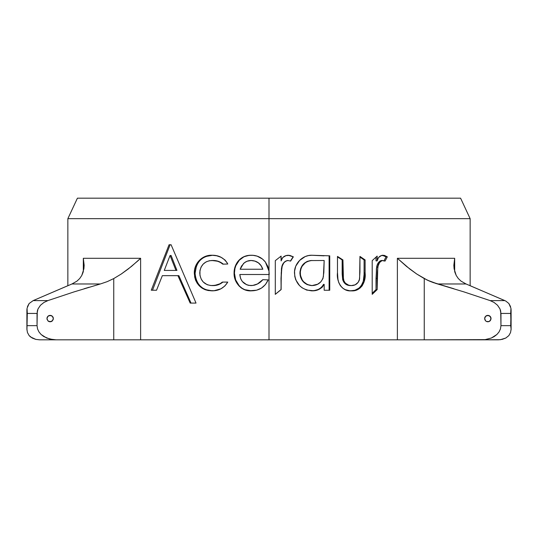 <?xml version="1.0" encoding="UTF-8"?>
<svg xmlns="http://www.w3.org/2000/svg" width="538" height="538" viewBox="0 0 538 538"><rect width="100%" height="100%" fill="white"/><g stroke="black" fill="none" stroke-linecap="round" stroke-linejoin="round"><path stroke-width="0.81" d="M47.209 319.794L46.967 318.577L47.895 320.83L48.931 321.522L51.372 321.522L48.931 321.522L47.895 320.83A3.188 3.188 0 0 0 52.401 320.83A3.188 3.188 0 0 1 47.895 320.83L46.967 318.577L47.895 320.83L50.148 321.764L52.408 320.83L53.336 318.577L52.408 320.83L51.372 321.522L53.094 319.794M53.101 319.78L53.336 318.59M490.105 320.83L491.033 318.577L490.105 320.83A3.188 3.188 0 0 1 489.069 321.522L490.105 320.83L489.069 321.522A3.188 3.188 0 0 1 486.628 321.522L489.069 321.522A3.188 3.188 0 0 0 490.105 320.83L490.79 319.794L489.069 321.522L486.628 321.522A3.188 3.188 0 0 1 485.599 320.83A3.188 3.188 0 0 0 489.069 321.522L486.628 321.522L485.592 320.83L486.628 321.522L485.592 320.83L484.664 318.577L484.899 319.78M484.913 319.807L485.592 320.83L484.664 318.577L485.592 316.324L484.664 318.577A3.188 3.188 0 0 1 487.845 315.389M470.145 285.698L505.787 301.051L470.145 285.698L470.145 218.677L460.582 198.172L269 198.172L269 218.677L470.145 218.677L269 218.677L269 339.828L397.38 339.828L397.38 258.294L454.671 258.294L454.671 271.529L454.671 258.294L453.85 265.348L454.099 268.792L456.197 275.409L458.228 278.442L461.005 281.112L466.049 283.97L437.629 283.97L463.978 291.905L490.105 300.601L504.826 300.601L466.049 283.97L437.629 283.97L427.475 280.211L416.715 274.003L406.499 266.397L397.38 258.294L454.671 258.294L453.85 265.214M275.301 294.333L275.301 260.648L281.125 256.088L281.125 260.903L282.739 257.534L285.994 255.644L289.767 255.382L293.358 256.828L290.614 261.078L287.79 260.5L285.557 261.26L283.802 262.867L282.215 266.075L281.226 272.793L281.125 289.599L275.301 294.333L281.125 289.599L281.125 278.415L281.851 267.218C282.511 263.627 284.488 261.387 287.79 260.5L290.614 261.078L293.358 256.828L288.476 255.254C284.568 255.368 282.114 257.251 281.125 260.903L281.125 256.088L275.301 260.648L275.301 294.333M313.647 290.742L306.721 290.096L302.107 287.803L299.491 285.537L295.718 279.76L294.777 276.411L294.555 271.213L295.759 266.169L299.599 260.453L305.221 256.552L308.489 255.57L311.872 255.254L329.747 255.832L329.747 290.244L324.165 290.244L324.165 284.36L322.06 287.393L318.96 289.357L313.647 290.742M337.481 272.611L337.481 256.418L342.935 259.928L343.015 275.873L343.923 280.897L345.409 283.196L348.772 285.227L351.321 285.584L355.107 284.837L358.167 282.349L359.613 278.94L359.949 256.418L365.114 259.928L365.087 274.609L364.273 281.327L362.195 285.806L359.989 288.112L357.326 289.726L354.367 290.587L349.747 290.769L345.208 289.659L342.504 287.964L340.298 285.564L338.765 282.611L337.951 279.35L337.481 272.611C336.27 281.683 342.101 291.804 351.287 290.829C360.332 291.784 366.284 282.235 365.114 272.914L365.114 259.928L359.949 256.418L359.949 272.12L359.404 279.888C357.891 283.714 355.194 285.611 351.321 285.584C347.413 285.543 344.791 283.546 343.452 279.585L342.935 259.928L342.155 259.928L342.155 272.12L342.935 272.12L342.155 272.12L342.666 279.585L343.452 279.585L342.666 279.585C343.99 283.553 346.586 285.55 350.453 285.584L347.931 285.227L345.604 284.077L343.775 282.114L342.666 279.585L342.168 273.997L342.155 259.928L342.935 259.928L337.481 256.418L337.481 272.611M372.202 294.333L372.202 260.648L377.165 256.088L377.165 260.903L378.523 257.534L381.247 255.644L384.374 255.382L387.32 256.828L385.074 261.078L382.74 260.5L380.884 261.26L379.418 262.867L378.079 266.075L377.252 272.793L377.165 289.599L372.202 294.333L377.165 289.599L377.784 267.218C378.342 263.627 379.996 261.387 382.74 260.5L385.074 261.078L387.32 256.828L383.312 255.254C380.057 255.368 378.012 257.251 377.165 260.903L377.165 256.088L372.202 260.648L372.202 294.333M29.139 303.506L33.174 300.601L47.895 300.601L74.022 291.905L100.371 283.97L71.951 283.97L76.995 281.112L79.772 278.442L81.803 275.409L83.901 268.792L84.15 265.348L83.329 258.294L83.329 271.529L83.329 258.294L140.62 258.294L140.62 339.828L269 339.828L269 274.501L239.82 274.501L240.681 278.765L242.382 281.549L246.707 284.77L248.791 285.389L252.658 285.476L257.507 283.943L262.82 279.673L268.159 279.894L265.469 284.521L261.495 288.072L256.606 290.197L249.578 290.769L244.528 289.693L241.475 288.099L238.892 285.812L235.308 279.928L234.07 273.129L234.971 267.097L237.735 261.676L240.385 258.899L243.606 256.821L249.155 255.342L253.122 255.348L257.144 256.142L262.531 259.067L265.368 262.033L267.789 266.33L269 271.118L269 218.677L67.855 218.677L269 218.677L269 198.172L77.418 198.172L460.582 198.172M227.197 262.941L227.769 264.01L222.84 264.171L220.419 262.43L217.688 261.286L213.351 260.54L209.511 260.701L206.148 261.858L203.27 264.024L201.125 266.962L199.954 270.473L199.975 275.449L201.232 279.135L203.25 282.013L207.217 284.716L210.721 285.523L214.709 285.416L220.062 283.761L222.362 282.08L227.769 282.08L224.864 285.981L220.957 288.792L214.104 290.715L208.361 290.56L205.092 289.686L202.066 288.146L197.231 283.318L195.59 280.237L194.621 276.848L194.628 269.693L195.61 266.216L197.5 262.584L202.147 258.052L205.247 256.471L208.589 255.55L212.059 255.254L216.7 255.779L221.145 257.352L225.059 260.042L227.197 262.941M171.091 244.75L169.066 244.75L151.252 290.217L156.524 290.244L162.335 275.664L177.903 275.664L162.335 275.664L156.518 290.244L151.252 290.217L169.066 244.75L171.091 244.75L196.02 303.082L190.183 303.082L177.903 275.664L178.865 275.664L177.903 275.664L190.183 303.082L196.02 303.082L171.091 244.75L170.122 244.75L152.496 290.217L151.252 290.217L156.518 290.244L152.496 290.217L170.122 244.75M481.987 339.828L500.306 339.713L505.787 338.039L508.867 335.584L510.562 332.477L511.1 329.115L510.703 313.439L500.959 313.439L500.959 325.658L510.703 325.658L500.959 325.658L500.441 328.98L499.002 331.986L496.87 334.508L491.382 338.012L485.074 339.639M453.85 265.348L454.859 272.167L456.197 275.409L458.228 278.442L461.005 281.112L466.049 283.97L504.826 300.601L490.105 300.601L494.099 302.47L497.549 305.268L500.031 309.014L500.959 313.439L510.703 313.439L510.959 308.281L508.861 303.499L510.562 306.606M84.15 265.214L83.329 258.294L140.62 258.294L131.501 266.397L121.285 274.003L113.747 278.576L107.223 281.636L100.371 283.97L71.951 283.97L33.174 300.601L67.855 285.698L67.855 218.677L77.418 198.172M89.106 287.245L84.15 288.745M52.939 339.639L46.598 337.999L41.117 334.501L38.992 331.973L37.552 328.96L37.041 325.658L27.297 325.658L37.041 325.658L37.041 313.439L27.297 313.439L26.9 329.128L27.438 332.484L29.139 335.598L32.213 338.039L35.616 339.33M29.133 303.506L27.041 308.274L27.297 313.439L37.041 313.439L37.976 308.994L40.464 305.254L43.921 302.464L47.895 300.601L33.174 300.601L29.133 303.506L27.438 306.606M26.94 329.996L27.297 313.439L26.9 309.895M27.438 332.477L29.139 335.598L30.511 336.943L35.811 339.377L39.61 339.828L55.959 339.828M470.145 339.828L498.39 339.828L502.196 339.377L505.787 338.039L508.861 335.598M67.855 339.828L39.61 339.828L35.804 339.377L39.61 339.828L498.39 339.828L502.203 339.377M511.066 309.249L510.703 325.658L511.1 329.142M510.562 332.484L508.867 335.584M435.181 283.23L463.978 291.905L490.105 300.601L494.099 302.47L497.549 305.268L500.031 309.014L500.717 311.172L500.959 325.658L500.441 328.98L499.002 331.986L496.87 334.508L494.281 336.512L491.382 338.012L485.182 339.626L424.253 339.828L424.253 278.576L430.783 281.643L426.56 279.767M427.475 280.204L429.727 281.206M432.001 282.114L434.159 282.887M511.1 329.115L511.06 330.002M511.1 309.969L511.1 328.967M505.787 301.051L508.861 303.499M84.15 265.348L83.141 272.167L81.803 275.409L79.772 278.442L76.995 281.112L71.951 283.97L33.174 300.601L67.855 285.698M26.9 309.982L26.934 309.242M26.9 329.128L26.9 310.13M453.85 288.745L431.913 282.08M490.105 316.324L487.852 315.389A3.188 3.188 0 0 1 491.033 318.577L490.105 316.324L491.033 318.577L490.79 319.794L490.79 317.359L489.069 315.631L486.628 315.631L485.592 316.324L487.852 315.389L490.105 316.324A3.188 3.188 0 0 0 485.592 316.324L484.913 317.346M430.783 281.643L437.629 283.97M56.046 339.828L49.671 339.034L43.712 336.506L41.117 334.501L38.992 331.973L37.552 328.96L37.041 325.658L37.283 311.159L37.976 308.994L40.464 305.254L43.921 302.464L47.895 300.601L74.022 291.905L100.371 283.97L107.223 281.636L113.747 278.576L113.747 339.828L56.046 339.828M53.087 317.346L52.408 316.324L53.336 318.577L52.408 316.324L51.372 315.631L48.931 315.631L47.895 316.324L46.967 318.577L47.895 316.324L48.931 315.631L51.372 315.631L52.408 316.324A3.188 3.188 0 0 0 47.895 316.324L46.967 318.577A3.188 3.188 0 0 1 50.148 315.389L47.895 316.324M484.899 317.373L484.664 318.577M487.852 315.389L485.592 316.324M52.408 316.324L50.148 315.389M50.155 315.389A3.188 3.188 0 0 1 53.336 318.577L53.101 317.373M191.017 303.082L178.865 275.664L191.017 303.082M171.111 255.496L176.948 270.419L171.111 255.496L170.062 255.496L175.966 270.419L176.948 270.419L175.966 270.419L170.062 255.496L171.111 255.496M164.272 270.419L175.966 270.419L164.272 270.419L170.062 255.496L164.272 270.419M223.331 264.171C220.176 261.555 216.558 260.331 212.49 260.5L211.885 260.5C215.98 260.325 219.632 261.549 222.84 264.171L227.769 264.01C224.252 258.072 219.013 255.153 212.059 255.254C202.523 254.73 193.929 263.257 194.312 273.317C195.341 284.333 201.151 290.17 211.743 290.829C218.71 290.984 224.05 288.065 227.769 282.08L222.362 282.08C219.316 284.595 215.839 285.765 211.918 285.584C204.447 284.992 200.392 280.782 199.759 272.948C200.412 265.227 204.453 261.078 211.885 260.5L218.233 261.286L223.331 264.171M212.523 285.584L211.918 285.584L212.523 285.584C216.417 285.759 219.86 284.589 222.853 282.08L218.004 284.844L212.523 285.584M212.349 290.829C201.864 290.164 196.114 284.326 195.099 273.317L194.312 273.317L195.099 273.317C196.054 261.993 201.905 255.974 212.658 255.254L205.919 256.471L202.853 258.052L200.156 260.244L198.253 262.591L196.383 266.216L195.099 273.317L195.402 276.848L196.363 280.237L197.984 283.318L200.156 285.981L202.772 288.146L205.765 289.686L212.349 290.829M251.313 290.829C259.255 290.749 264.871 287.104 268.159 279.894L262.82 279.673C259.612 283.391 255.658 285.355 250.957 285.584C244.225 284.952 240.513 281.26 239.82 274.501L269.235 274.501L269 271.118L265.368 262.033C261.71 257.446 256.942 255.187 251.078 255.254C245.57 255.227 241.125 257.366 237.735 261.676C235.274 265.086 234.05 268.906 234.07 273.129C233.754 282.497 241.663 291.589 251.313 290.829M251.495 290.829C241.898 291.576 234.158 282.511 234.44 273.129L234.07 273.129L234.44 273.129C234.42 268.906 235.631 265.086 238.065 261.676L238.065 261.676C241.421 257.366 245.819 255.227 251.266 255.254L247.48 255.617L243.875 256.821L239.302 260.217L235.846 265.658L234.931 268.57L234.44 273.129L235.664 279.928L239.215 285.812L241.764 288.099L244.79 289.693L251.495 290.829M251.145 285.584L251.145 285.584C255.792 285.362 259.706 283.391 262.88 279.673L257.628 283.943L254.487 285.16L251.145 285.584M262.497 268.321L262.82 269.249C260.903 263.694 257.036 260.775 251.239 260.5L255.052 261.112L258.509 262.867L261.165 265.705L262.497 268.321M243.553 263.472C245.678 261.515 248.179 260.526 251.044 260.5L251.044 260.5C256.915 260.775 260.816 263.694 262.752 269.249L261.078 265.705L258.395 262.867L254.904 261.112L251.044 260.5L247.016 261.26L244.346 262.813L241.481 266.135L240.15 269.249L262.752 269.249L240.15 269.249L243.553 263.472M280.997 256.189L281.125 260.903L280.997 256.189M288.274 255.254L293.358 256.828L290.385 261.078L293.102 256.828L288.274 255.254M285.382 261.26L287.588 260.5C284.333 261.387 282.376 263.627 281.717 267.218L280.997 278.415L281.125 289.599L275.234 294.333L280.997 289.599L281.441 268.596L283.001 263.876L284.622 261.824M287.003 260.56L288.2 260.56M311.872 255.254C302.679 254.925 294.145 263.559 294.481 272.948C295.389 283.761 301.159 289.72 311.811 290.829C317.286 291.038 321.408 288.879 324.165 284.36L323.58 284.36C320.883 288.859 316.808 291.018 311.354 290.829L314.979 290.48L318.429 289.357L321.502 287.393L323.58 284.36L324.165 284.36L324.165 290.244L329.747 290.244L329.747 255.832L311.872 255.254M329.108 255.832L329.108 290.244L329.108 255.832M324.031 255.832L311.421 255.254L324.031 255.832M310.406 260.567L324.165 260.5L323.392 276.586C321.825 282.363 318.025 285.362 311.986 285.584C304.757 284.676 300.85 280.48 300.258 272.995L299.982 271.798L300.776 268.294L303.25 264.232L307.037 261.468L310.406 260.567M299.982 274.198L299.922 272.995C300.513 280.48 304.38 284.676 311.536 285.584L306.996 284.562L303.25 281.764L300.789 277.695L300.137 275.389M311.536 285.584L311.986 285.584L311.536 285.584M311.569 260.5C304.394 261.334 300.513 265.496 299.922 272.995L300.258 272.995C300.836 265.51 304.757 261.34 312.02 260.5L311.569 260.5M359.949 257.077L364.098 259.928L365.114 259.928L364.098 259.928L364.098 272.914L365.114 272.914L364.098 272.914C365.241 282.194 359.391 291.811 350.42 290.829L354.952 290.244L359.028 288.112L361.213 285.806L363.264 281.327L364.071 274.609L364.098 259.928L359.949 257.077M337.481 256.888L342.155 259.928L337.481 256.888M376.022 257.144L376.022 260.903L377.165 260.903L376.022 260.903L376.022 257.144M382.101 255.254L386.069 256.828L387.32 256.828L386.069 256.828L383.85 261.078L386.069 256.828L382.632 255.294M379.694 261.266L381.052 260.56L382.74 260.5L381.536 260.5C378.833 261.387 377.199 263.627 376.634 267.218L377.784 267.218L376.634 267.218L376.022 278.415L377.165 278.415L376.022 278.415L376.022 289.599L377.165 289.599L376.022 289.599L372.202 293.284L376.022 289.599L376.398 268.596L377.286 264.952L379.068 261.824M382.041 260.56L382.538 260.674M300.318 271.798L300.466 275.389L302.195 279.841L303.614 281.764L307.4 284.562L311.986 285.584L317.662 284.199L320.823 281.872L322.961 278.549L323.829 272.584L324.165 260.5L310.85 260.567L307.44 261.468L305.382 262.645L302.188 266.149L301.119 268.294L300.318 271.798M416.715 274.003L424.253 278.576L424.253 339.828L397.38 339.828L397.38 258.294L409.774 269.007L416.715 274.003M137.701 261.017L140.62 258.294L140.62 339.828L113.747 339.828L113.747 278.576L121.285 274.003L128.226 269.007L137.701 261.017"/></g></svg>
